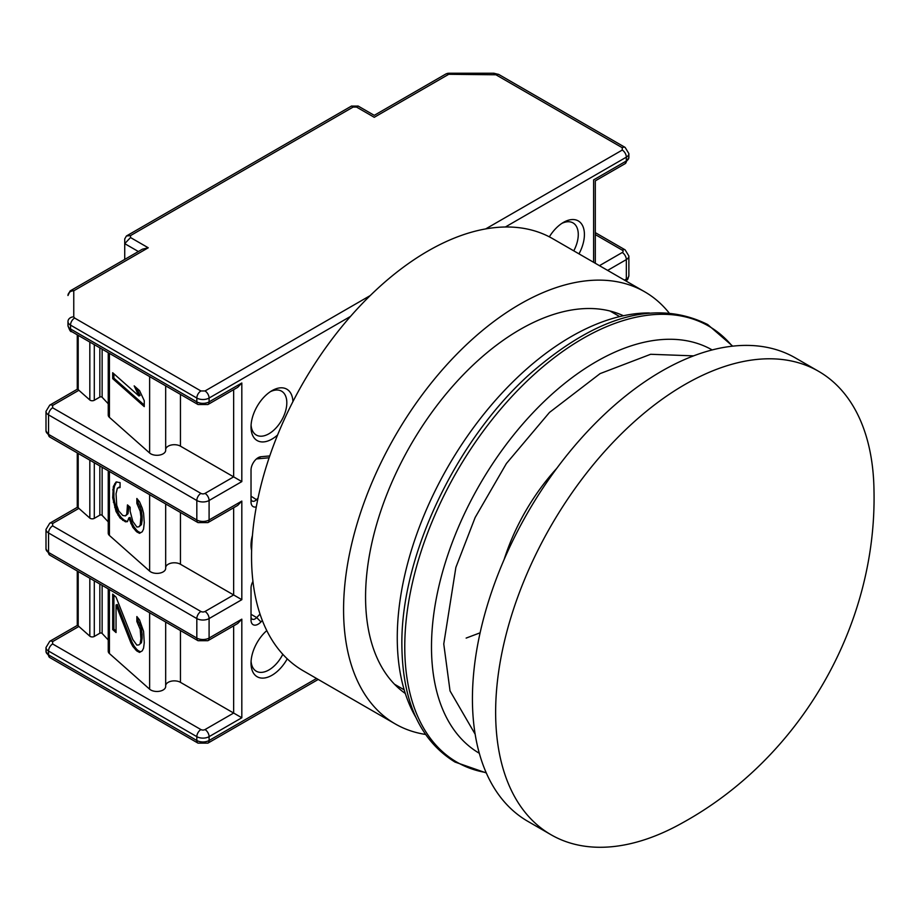 <?xml version="1.0" encoding="UTF-8"?>
<svg xmlns="http://www.w3.org/2000/svg" width="920" height="920" viewBox="0 0 920 920"><rect width="100%" height="100%" fill="white"/><g stroke="black" fill="none" stroke-linecap="round" stroke-linejoin="round"><path stroke-width="1.38" d="M415.874 717.381A245.858 141.945 -60 0 1 571.113 336.639A245.858 141.945 -60 0 1 649.37 312.949M682.479 822.836A267.559 154.48 -60 0 1 551.045 834.75A267.559 154.48 -60 0 1 510.036 620.356A267.559 154.48 -60 0 1 684.825 384.572A267.559 154.48 -60 0 1 818.605 371.323A267.559 154.48 -60 0 1 874 491.107C876.76 625.646 800.411 757.919 682.479 822.836M551.045 834.75L527.85 821.353A267.559 154.48 -60 0 1 486.829 606.958A267.559 154.48 -60 0 1 661.618 371.185A267.559 154.48 -60 0 1 795.397 357.926L818.605 371.323M556.749 468.36A148.235 85.583 120 0 0 504.148 559.463M466.141 638.089L480.113 632.81M357.903 105.995L356.523 107.065L374.256 117.3C374.256 114.747 374.256 114.747 374.256 117.3C374.256 114.747 374.256 114.747 374.256 117.3L448.753 74.29A5.784 1.805 76.6 0 0 447.407 73.393L448.753 73.232L448.753 74.29A5.784 3.335 -120 0 0 445.855 74.002L374.256 115.345L358.214 106.087L351.44 106.087L126.419 235.992L130.513 235.589L130.513 237.544L124.729 243.65L124.729 259.405M256.289 506.897A10.12 5.842 -60 0 1 251.022 501.963L251.022 470.074A10.12 5.842 -60 0 1 258.186 457.677L258.186 457.677A10.12 5.842 -60 0 1 260.969 456.722L269.744 455.929M262.327 620.482L260.969 621.92A10.12 5.842 -60 0 1 251.022 620.045L251.022 588.167A10.12 5.842 -60 0 1 252.942 581.428M277.61 434.953A29.647 17.112 -60 0 1 271.986 439.081A29.647 17.112 -60 0 1 251.022 426.983A29.647 17.112 -60 0 1 271.986 390.666L271.986 390.666A29.647 17.112 -60 0 1 292.928 401.58M251.091 425.097A25.311 14.617 120 0 0 256.266 435.022A25.311 14.617 120 0 0 268.927 433.768A25.311 14.617 120 0 0 285.453 411.47A25.311 14.617 120 0 0 281.577 391.184A25.311 14.617 120 0 0 270.399 391.655M287.247 658.835A29.647 17.112 -60 0 1 271.986 675.257A29.647 17.112 -60 0 1 251.022 663.147A29.647 17.112 -60 0 1 266.777 630.602M251.091 661.273A25.311 14.617 120 0 0 256.266 671.197A25.311 14.617 120 0 0 268.927 669.944A25.311 14.617 120 0 0 282.808 654.304M549.343 236.842A29.647 17.112 -60 0 1 563.442 222.398L563.442 222.398A29.647 17.112 -60 0 1 582.613 225.722A29.647 17.112 -60 0 1 578.99 253.862M573.758 250.838A25.311 14.617 120 0 0 573.034 222.916A25.311 14.617 120 0 0 561.855 223.387M77.268 334.811L77.268 389.252L49.737 405.145A5.784 3.335 60 0 1 52.636 405.433L78.867 390.275L89.826 399.993A2.898 1.667 0 0 0 90.206 400.269A2.898 1.667 0 0 0 94.3 400.269L94.3 344.643M77.268 452.893L77.268 507.334L49.737 523.227A5.784 3.335 60 0 1 52.636 523.514L78.867 508.369L89.826 518.087A2.898 1.667 0 0 0 90.206 518.351A2.898 1.667 0 0 0 94.3 518.351L94.3 462.737M350.52 316.399L209.093 398.049L209.093 401.879L241.822 382.996L241.822 481.597L209.093 500.491L209.093 519.972L241.822 501.078L241.822 599.679L209.093 618.573L209.093 638.054L241.822 619.16L241.822 717.761L233.645 713.046L205.011 729.571A2.898 1.667 180 0 1 200.916 729.571L52.636 643.966L52.636 641.596L78.867 626.451L89.826 636.168A2.898 1.667 0 0 0 90.206 636.444A2.898 1.667 0 0 0 94.3 636.444L94.3 580.819M108.249 470.787L108.249 533.174A7.233 4.174 0 0 0 109.422 535.452L149.626 571.09A8.728 5.037 0 0 0 150.765 571.906A8.728 5.037 0 0 0 160.287 572.999A8.728 5.037 0 0 0 165.68 568.341A8.728 5.037 0 0 0 165.657 568.066M108.249 352.705L108.249 415.092A7.233 4.174 0 0 0 109.422 417.369L149.626 453.008A8.728 5.037 0 0 0 150.765 453.824A8.728 5.037 0 0 0 160.287 454.917A8.728 5.037 0 0 0 165.68 450.259A8.728 5.037 0 0 0 165.657 449.983M108.249 403.788L102.131 397.256A1.449 0.839 0 0 0 101.879 397.072A1.449 0.839 0 0 0 99.831 397.072L94.3 400.269M108.249 521.881L102.131 515.349A1.449 0.839 0 0 0 101.879 515.154A1.449 0.839 0 0 0 99.831 515.154L94.3 518.351M251.62 550.424A29.647 17.112 -60 0 1 251.022 545.066A29.647 17.112 -60 0 1 252.436 535.52M258.025 498.088L256.703 499.491A5.784 3.335 -60 0 1 252.23 501.066A5.784 3.335 -60 0 1 251.022 498.421M256.438 458.942A5.784 3.335 -60 0 1 256.703 458.907L269.111 457.78M260.015 614.065L256.703 617.584A5.784 3.335 -60 0 1 252.23 619.16A5.784 3.335 -60 0 1 251.022 616.504M251.079 543.271L251.723 547.273M593.619 262.303L593.619 179.883C595.827 181.159 595.827 181.159 593.619 179.883L626.336 160.988L626.336 157.159L505.367 226.998M241.822 619.16L237.728 623.484L207.897 640.699L198.03 640.699A5.784 3.335 120 0 1 196.822 638.054L196.822 618.573A5.784 3.335 -60 0 1 200.916 611.49L52.636 525.872L52.636 523.514M241.822 599.679L233.645 594.952L205.011 611.49A5.784 3.335 60 0 1 209.093 618.573A8.682 5.014 180 0 1 196.822 618.573L48.541 532.956L48.541 552.448A8.682 5.014 0 0 1 46 548.906L46 529.414A8.682 5.014 180 0 0 48.541 532.956A5.784 3.335 -60 0 1 52.636 525.872M241.822 501.078L237.728 505.39L207.897 522.617L198.03 522.617A5.784 3.335 120 0 1 196.822 519.972L196.822 500.491A5.784 3.335 -60 0 1 200.916 493.396L52.636 407.79L52.636 405.433M241.822 481.597L233.645 476.87L205.011 493.396A5.784 3.335 60 0 1 209.093 500.491A8.682 5.014 180 0 1 196.822 500.491L48.541 414.874L48.541 434.355A8.682 5.014 0 0 1 46 430.813L46 411.332A8.682 5.014 180 0 0 48.541 414.874A5.784 3.335 -60 0 1 52.636 407.79M241.822 382.996L237.728 387.308L207.897 404.535L198.03 404.535A5.784 3.335 120 0 1 196.822 401.879L196.822 398.049A8.682 5.014 180 0 0 209.093 398.049A5.784 3.335 60 0 0 205.011 390.966L200.916 390.966A5.784 3.335 120 0 0 196.822 398.049L70.518 325.116L70.518 328.957A5.784 3.335 120 0 0 71.714 331.603L198.03 404.535M70.414 290.858A5.784 3.335 60 0 1 70.863 290.502L142.462 249.17L148.246 247.779L73.761 290.789L73.761 316.859L74.6 318.032L200.916 390.966M70.863 290.502A5.784 3.335 60 0 1 73.761 290.789A5.784 4.726 0 0 0 69.667 292.18A5.784 2.357 -129.2 0 1 70.093 291.03L70.863 290.502M73.761 316.859A5.784 4.726 180 0 0 67.976 321.574L67.976 325.416A8.682 5.014 180 0 0 70.518 328.957L196.822 401.879A8.682 5.014 0 0 0 209.093 401.879A5.784 3.335 60 0 1 207.897 404.535M78.959 390.229L78.2 389.792L78.2 335.351M78.867 390.275L78.2 389.792M78.959 508.311L78.2 507.874L78.2 453.445M78.867 508.369L78.2 507.874M78.959 626.405L78.2 625.968L78.2 571.527M78.867 626.451L78.2 625.968M622.254 147.706A5.784 3.335 120 0 1 625.14 147.418L628.877 153.617A8.682 5.014 180 0 1 626.336 157.159A5.784 3.335 -120 0 0 622.254 150.064L622.254 147.706L495.937 74.784L448.753 74.29M165.68 685.504A8.682 5.014 0 0 1 171.315 681.179A8.682 5.014 0 0 1 180.458 682.341L233.645 713.046L233.645 625.841M108.249 588.88L108.249 651.268A7.233 4.174 0 0 0 109.422 653.545L149.626 689.183A8.728 5.037 0 0 0 159.424 691.265A8.728 5.037 0 0 0 165.68 686.423A8.728 5.037 0 0 0 165.657 686.159M108.249 639.963L102.131 633.431A1.449 0.839 0 0 0 99.831 633.236L94.3 636.444M165.68 567.41A8.682 5.014 0 0 1 171.315 563.097A8.682 5.014 0 0 1 180.458 564.259L233.645 594.952L233.645 507.759M165.68 449.328A8.682 5.014 0 0 1 171.315 445.015A8.682 5.014 0 0 1 180.458 446.166L233.645 476.87L233.645 389.666M138.379 251.528L124.729 243.65L124.729 238.924L126.419 235.992M356.523 107.065L353.13 107.065L351.75 105.995M140.22 643.16L140.898 638.836L140.22 629.383L136.862 621.483L136.862 616.561L139.552 619.931L143.577 631.373L144.256 642.793L143.577 648.106L142.243 650.842L139.552 652.406L136.862 651.004L132.837 646.449L130.824 642.689L116.046 604.992L116.046 632.546L112.688 629.567L112.688 594.136L116.046 597.115L132.837 639.561L136.862 645.104L138.885 644.92L141.438 642.7L138.885 644.92M130.145 511.221L132.837 521.467L136.862 527.01L138.885 526.827L140.22 525.067L140.898 516.81L140.22 511.29L136.862 503.401L136.862 498.479L139.552 501.837L142.243 508.162L143.577 513.291L144.256 522.744L143.577 529.034L142.243 531.771L139.552 533.335L136.862 531.933L132.837 527.378L128.8 517.903L127.466 521.628L125.442 521.812L120.071 518.029L116.046 511.508L112.688 497.708L113.355 486.496L116.046 481.988L120.071 482.609L120.071 487.519L117.392 488.094L116.046 493.787L116.713 505.218L118.726 510.933L122.762 515.487L125.442 515.901L126.787 514.142L127.466 504.896L130.145 507.276L130.145 511.221M144.256 400.717L144.256 406.617L112.688 378.637L112.688 372.726L138.885 395.956L134.182 385.882L139.552 390.643L144.256 400.717M140.898 634.892L142.105 634.443L142.105 638.376L140.898 638.836M142.105 638.376L141.438 642.7M113.896 595.217L113.896 629.107L112.688 629.567M113.896 629.107L116.046 631.016M130.824 642.689L132.031 642.24L117.254 604.532L116.046 604.992M132.031 642.24L134.044 645.99L132.837 646.449M134.044 645.99L136.735 649.359L135.527 649.807M136.735 649.359L138.08 650.543L136.862 651.004M138.08 650.543L140.541 651.831M138.08 618.079L138.08 621.023L136.862 621.483M138.08 621.023L140.093 624.783L138.885 625.232M140.093 624.783L141.438 628.923L140.22 629.383M141.438 628.923L142.105 634.443M128.673 505.977L128.673 508.38L127.466 508.841M128.673 508.38L128.006 513.693L126.787 514.142M128.006 513.693L125.442 515.901M120.071 486.887L118.726 487.312M116.966 481.896L114.701 483.747M115.909 483.287L114.563 486.036L113.355 486.496M114.563 486.036L113.896 489.371L112.688 489.831M113.896 489.371L113.896 497.248L112.688 497.708M113.896 497.248L114.563 501.779L113.355 502.239M114.563 501.779L115.909 506.909L114.701 507.357M115.909 506.909L117.254 511.048L116.046 511.508M117.254 511.048L119.266 514.809L118.059 515.257M119.266 514.809L121.29 517.58L120.071 518.029M121.29 517.58L123.97 519.961L122.762 520.409M123.97 519.961L126.661 521.352L125.442 521.812M126.661 521.352L127.592 521.272M130.824 523.618L132.031 523.169L130.019 517.442L128.8 517.903M132.031 523.169L134.044 526.918L132.837 527.378M134.044 526.918L136.735 530.288L135.527 530.748M136.735 530.288L138.08 531.472L136.862 531.933M138.08 531.472L140.541 532.76M138.08 499.997L138.08 502.941L136.862 503.401M138.08 502.941L140.093 506.69L138.885 507.15M140.093 506.69L141.438 510.841L140.22 511.29M141.438 510.841L142.105 516.35L140.898 516.81M142.105 516.35L142.105 520.294L140.898 520.743M142.105 520.294L141.438 524.618L140.22 525.067M141.438 524.618L138.885 526.827M112.688 378.637L113.896 378.178L144.256 405.087M136.608 388.033L140.093 395.497L138.885 395.956M113.896 373.808L113.896 378.178M623.415 315.744A218.385 126.086 120 0 0 519.984 329.555A218.385 126.086 120 0 0 378.89 516.879A218.385 126.086 120 0 0 405.317 693.496M668.966 312.777A249.481 144.037 120 0 0 644.724 291.812L552.678 238.671A249.481 144.037 120 0 0 427.949 251.033A249.481 144.037 120 0 0 264.971 470.879A249.481 144.037 120 0 0 303.209 670.783L395.243 723.925A249.481 144.037 120 0 0 425.523 734.436M644.724 291.812A249.481 144.037 120 0 0 519.984 304.163A249.481 144.037 120 0 0 357.006 524.009A249.481 144.037 120 0 0 395.243 723.925M486.128 772.57A251.769 145.36 -60 0 1 404.765 646.691A251.769 145.36 -60 0 1 582.785 338.56A251.769 145.36 -60 0 1 732.285 346.196M475.157 734.217L450.041 690.931L443.762 643.977L455.871 567.41L475.145 517.511L506.425 463.484L549.481 412.436L600.093 373.612L650.658 354.28L693.588 355.867M479.308 753.273A232.863 134.446 -60 0 1 431.491 646.61A232.863 134.446 -60 0 1 596.16 361.709A232.863 134.446 -60 0 1 712.172 349.933M70.093 291.03L67.976 295.516A5.784 4.726 0 0 1 69.667 292.18M89.826 399.993L89.826 342.067M89.826 518.087L89.826 460.149M89.826 636.168L89.826 578.243M149.626 571.09L149.626 494.672M149.626 453.008L149.626 376.591M102.131 349.174L102.131 397.256M102.131 467.256L102.131 515.349M316.526 678.477L209.093 740.496A5.784 3.335 60 0 1 207.897 743.141L318.216 679.454M241.822 717.761L209.093 736.655L209.093 740.496A8.682 5.014 180 0 1 196.822 740.496A5.784 3.335 120 0 0 198.03 743.141L207.897 743.141M48.541 654.89A5.784 3.335 120 0 0 49.737 657.535L46 651.348A8.682 5.014 180 0 0 48.541 654.89L196.822 740.496L196.822 736.655L48.541 651.049L48.541 654.89M624.507 280.14L626.336 279.082L626.336 259.589L607.625 270.399M205.011 729.571A5.784 3.335 60 0 1 209.093 736.655A8.682 5.014 180 0 1 196.822 736.655A5.784 3.335 120 0 1 200.916 729.571M52.636 643.966A5.784 3.335 120 0 0 48.541 651.049A8.682 5.014 180 0 1 46 647.507L46 651.348M251.022 496.213L257.554 500.353M260.969 456.722L256.703 458.907M251.022 614.295L256.703 617.584L260.969 621.92M622.254 150.064L485.679 228.919M370.208 295.584L205.011 390.966M595.309 263.281L595.309 180.861L625.14 163.645A5.784 3.335 -120 0 0 626.336 160.988A8.682 5.014 0 0 0 628.877 157.446L628.877 153.617M625.899 280.945A5.784 3.335 -120 0 0 626.336 279.082A8.682 5.014 0 0 0 628.877 275.54L628.877 256.048A8.682 5.014 180 0 1 626.336 259.589A5.784 3.335 -120 0 0 622.254 252.505L599.449 265.673M46 548.906L49.737 555.093A5.784 3.335 -60 0 1 48.541 552.448L196.822 638.054A8.682 5.014 0 0 0 209.093 638.054A5.784 3.335 60 0 1 207.897 640.699M46 430.813L49.737 437.011A5.784 3.335 -60 0 1 48.541 434.355L196.822 519.972A8.682 5.014 0 0 0 209.093 519.972A5.784 3.335 60 0 1 207.897 522.617M52.636 641.596A5.784 3.335 -120 0 0 49.737 641.309L46 647.507M595.309 234.588L622.254 250.148A2.898 1.667 180 0 1 622.254 252.505M353.13 107.065L130.513 235.589M130.513 237.544L148.246 247.779M628.877 256.048L625.14 249.861A5.784 3.335 120 0 0 622.254 250.148M180.458 682.341L180.458 630.568M205.011 611.49A2.898 1.667 180 0 1 200.916 611.49M180.458 564.259L180.458 512.486M205.011 493.396A2.898 1.667 180 0 1 200.916 493.396M180.458 446.166L180.458 394.392M493.89 74.29L493.89 73.232L448.753 73.232M495.937 74.784A5.784 3.335 -60 0 1 498.824 74.497L493.89 73.232M74.6 318.032A5.784 3.335 120 0 0 70.518 325.116A8.682 5.014 0 0 1 67.976 321.574M109.422 589.547L109.422 653.545M149.626 689.183L149.626 612.766M109.422 471.466L109.422 535.452M109.422 353.383L109.422 417.369M99.831 347.841L99.831 397.072M99.831 465.934L99.831 515.154M99.831 584.016L99.831 633.236M102.131 585.338L102.131 633.431M732.699 346.15L707.652 324.518C656.477 299.138 597.632 315.249 531.139 372.876C456.274 439.219 400.74 556.036 401.867 645.023C402.442 701.557 420.164 740.577 455.032 762.07L486.289 772.938M404.19 689.839L394.53 684.261M619.678 316.595L610.018 311.017M198.03 743.141L49.737 657.535M49.737 641.309L77.268 625.428L77.268 570.986M447.407 73.393L445.855 74.002M625.14 163.645L628.877 157.446M628.877 275.54L627.865 279.105L626.117 281.071M49.737 405.145L46 411.332M49.737 523.227L46 529.414M595.309 232.633L625.14 249.861M625.14 147.418L498.824 74.497M49.737 555.093L198.03 640.699M49.737 437.011L198.03 522.617M71.714 331.603C70.633 332.166 69.391 330.108 67.976 325.416M165.68 622.023L165.68 686.423M165.68 568.341L165.68 503.941M165.68 450.259L165.68 385.859"/></g></svg>
